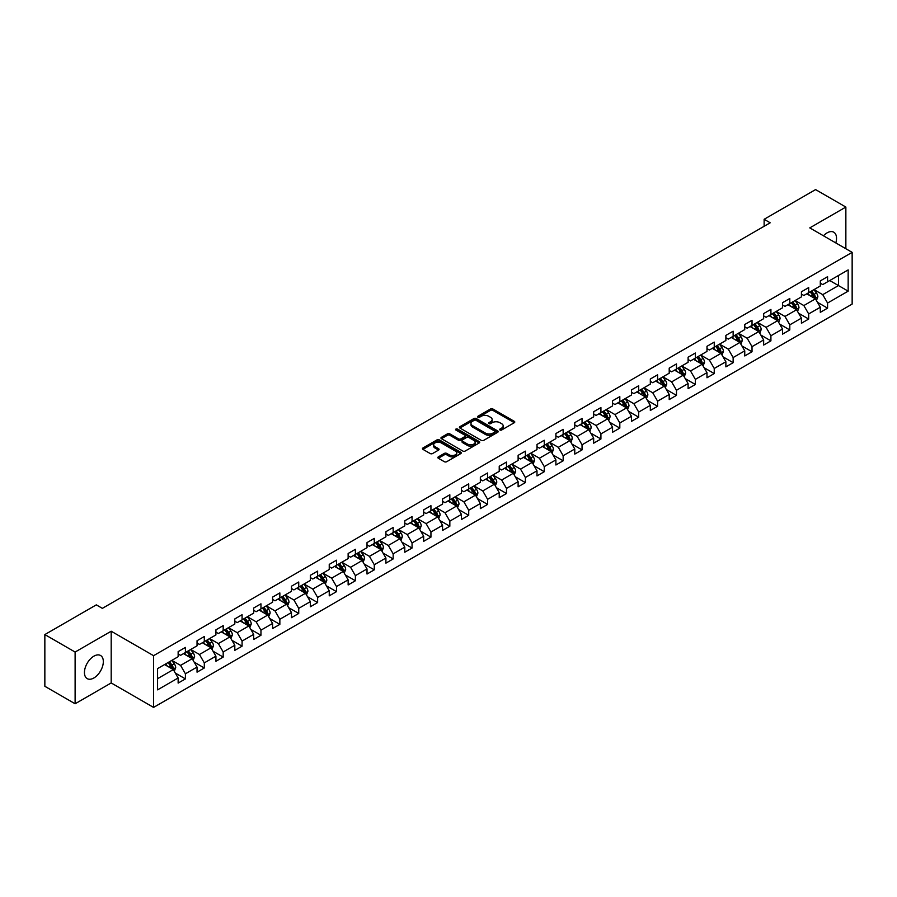 <?xml version="1.0" encoding="UTF-8"?>
<svg xmlns="http://www.w3.org/2000/svg" width="897" height="897" viewBox="0 0 897 897"><rect width="100%" height="100%" fill="white"/><g stroke="black" fill="none" stroke-linecap="round" stroke-linejoin="round"><path stroke-width="1.35" d="M499.988 429.999A1.177 0.684 0 0 0 501.658 429.999L514.284 422.711A1.682 0.975 0 0 0 514.777 422.016A1.682 0.975 0 0 0 514.284 421.332L492.89 408.987A1.682 0.975 0 0 0 490.513 408.987L477.888 416.275A1.177 0.684 0 0 0 479.547 417.24L481.184 416.286A5.382 3.106 0 0 1 488.787 416.286L490.569 417.318A5.382 3.106 0 0 1 492.15 419.516A5.382 3.106 0 0 1 490.569 421.713L488.932 422.655A1.177 0.684 0 0 0 490.603 423.619L492.24 422.678A5.382 3.106 0 0 1 499.842 422.678L501.625 423.698A5.382 3.106 0 0 1 503.195 425.896A5.382 3.106 0 0 1 501.625 428.093L499.988 429.035A1.177 0.684 0 0 0 499.988 429.999L499.988 429.035M93.882 677.975A13.354 7.714 120 0 0 102.606 666.213A13.354 7.714 120 0 0 100.565 655.505A13.354 7.714 120 0 0 93.882 656.167A13.354 7.714 120 0 0 85.159 667.94A13.354 7.714 120 0 0 87.211 678.637A13.354 7.714 120 0 0 93.882 677.975M835.802 242.93A13.354 7.714 120 0 0 833.762 232.2A13.354 7.714 120 0 0 827.09 232.861A13.354 7.714 120 0 0 823.457 235.799M438.341 456.876A1.682 0.975 0 0 0 437.848 457.56A1.682 0.975 0 0 0 438.341 458.244L444.34 461.708A1.682 0.975 0 0 0 446.717 461.708L460.744 453.613A1.682 0.975 0 0 0 461.237 452.929A1.682 0.975 0 0 0 460.744 452.245L439.351 439.889A1.682 0.975 0 0 0 436.974 439.889L422.947 447.984A1.682 0.975 0 0 0 422.465 448.679A1.682 0.975 0 0 0 422.947 449.363L430.201 453.546A1.682 0.975 0 0 0 432.578 453.546L438.577 450.081A1.682 0.975 0 0 0 439.07 449.397A1.682 0.975 0 0 0 438.577 448.713L434.989 446.639A4.496 2.59 0 0 1 433.666 444.8A4.496 2.59 0 0 1 436.447 442.4A4.496 2.59 0 0 1 441.346 442.961L455.429 451.09A4.496 2.59 0 0 1 456.741 452.929A4.496 2.59 0 0 1 453.96 455.328A4.496 2.59 0 0 1 449.072 454.768L446.717 453.411A1.682 0.975 0 0 0 444.34 453.411L438.341 456.876L438.341 458.244L444.34 454.813L444.34 453.411M111.194 631.219L75.113 652.052L44.85 634.571L44.85 686.295L75.113 703.775L111.194 682.942L153.566 707.408L153.566 655.685L111.194 631.219L111.194 682.942M845.86 248.727L845.86 207.061L809.778 227.894L852.15 252.36L153.566 655.685M845.86 207.061L815.586 189.592L764.132 219.294L764.132 226.291M44.85 634.571L96.304 604.87L102.359 608.357L770.187 222.792L764.132 219.294M481.297 440.371A1.682 0.975 0 0 0 483.674 440.371L497.7 432.276A1.682 0.975 0 0 0 498.194 431.592A1.682 0.975 0 0 0 497.7 430.908L476.307 418.551A1.682 0.975 0 0 0 473.93 418.551L459.914 426.647A1.682 0.975 0 0 0 459.421 427.342A1.682 0.975 0 0 0 459.914 428.026L481.297 440.371M456.281 430.246A1.177 0.684 0 0 1 457.47 430.414L479.2 442.961L465.195 451.045A1.682 0.975 0 0 1 462.818 451.045L441.436 438.689L447.435 435.258L447.435 433.856L441.436 437.321A1.682 0.975 0 0 0 440.943 438.005A1.682 0.975 0 0 0 441.436 438.689L441.436 437.321M447.435 435.258A1.682 0.975 0 0 1 449.812 435.258L449.812 433.856A1.682 0.975 0 0 0 447.435 433.856M449.812 433.856L458.479 438.868A1.682 0.975 0 0 0 460.856 438.868L464.848 436.57A1.682 0.975 0 0 0 465.33 435.875A1.682 0.975 0 0 0 464.848 435.191L455.811 429.977A1.177 0.684 0 0 1 457.47 429.024L479.222 441.571A1.682 0.975 0 0 1 479.716 442.266A1.682 0.975 0 0 1 479.222 442.95L479.222 441.571M153.566 707.408L852.15 304.083L852.15 252.36M175.307 673.053L185.41 678.894L185.41 673.782L197.037 667.076L197.037 672.178L204.303 667.985L204.303 662.883L215.919 656.167L215.919 661.28L223.185 657.086L223.185 651.973L234.812 645.268L234.812 650.37L242.078 646.176L242.078 641.075L253.694 634.358L253.694 639.471L260.96 635.267L260.96 630.165L272.587 623.46L272.587 628.562L279.853 624.368L279.853 619.266L291.469 612.55L291.469 617.652L298.735 613.458L298.735 608.357L310.362 601.652L310.362 606.753L317.628 602.56L317.628 597.458L329.244 590.742L329.244 595.843L336.51 591.65L336.51 586.548L348.137 579.843L348.137 584.945L355.391 580.751L355.391 575.65L367.019 568.933L367.019 574.035L374.284 569.842L374.284 564.74L385.912 558.035L385.912 563.137L393.166 558.943L393.166 553.841L404.794 547.125L404.794 552.227L412.059 548.033L412.059 542.932L423.676 536.227L423.676 541.328L430.941 537.135L430.941 532.033L442.569 525.317L442.569 530.419L449.834 526.225L449.834 521.123L461.45 514.418L461.45 519.52L468.716 515.327L468.716 510.225L480.344 503.509L480.344 508.61L487.609 504.417L487.609 499.315L499.225 492.61L499.225 497.712L506.491 493.518L506.491 488.417L518.118 481.7L518.118 486.802L525.384 482.608L525.384 477.507L537 470.802L537 475.903L544.266 471.71L544.266 466.608L555.893 459.892L555.893 464.994L563.159 460.8L563.159 455.698L574.775 448.993L574.775 454.095L582.041 449.902L582.041 444.8L593.668 438.084L593.668 443.185L600.923 438.992L600.923 433.89L612.55 427.185L612.55 432.287L619.816 428.093L619.816 422.992L631.443 416.275L631.443 421.377L638.698 417.183L638.698 412.082L650.325 405.377L650.325 410.478L657.591 406.285L657.591 401.183L669.207 394.467L669.207 399.569L676.473 395.375L676.473 390.273L688.1 383.568L688.1 388.67L695.366 384.477L695.366 379.375L706.982 372.659L706.982 377.76L714.247 373.567L714.247 368.465L725.875 361.76L725.875 366.862L733.141 362.668L733.141 357.555L744.757 350.85L744.757 355.952L752.022 351.759L752.022 346.657L763.65 339.941L763.65 345.053L770.915 340.86L770.915 335.747L782.532 329.042L782.532 334.144L789.797 329.95L789.797 324.849L801.425 318.132L801.425 323.245L808.69 319.052L808.69 313.939L820.307 307.234L820.307 312.335L827.572 308.142L827.572 303.04L848.158 291.155L848.158 269.907L838.471 275.502L838.471 285.56L848.158 291.155M185.41 678.894L178.144 683.088L178.144 677.975L157.569 689.86L157.569 668.613L178.144 656.727L178.144 651.626L185.41 647.432L185.41 652.534L197.037 645.829L197.037 640.727L204.303 636.534L204.303 641.635L215.919 634.919L215.919 629.817L223.185 625.624L223.185 630.726L234.812 624.02L234.812 618.919L242.078 614.725L242.078 619.827L253.694 613.111L253.694 608.009L260.96 603.816L260.96 608.917L272.587 602.212L272.587 597.11L279.853 592.917L279.853 598.019L291.469 591.302L291.469 586.201L298.735 582.007L298.735 587.109L310.362 580.404L310.362 575.302L317.628 571.109L317.628 576.21L329.244 569.494L329.244 564.392L336.51 560.199L336.51 565.301L348.137 558.596L348.137 553.494L355.391 549.3L355.391 554.402L367.019 547.686L367.019 542.584L374.284 538.391L374.284 543.492L385.912 536.787L385.912 531.686L393.166 527.481L393.166 532.594L404.794 525.877L404.794 520.776L412.059 516.582L412.059 521.684L423.676 514.979L423.676 509.866L430.941 505.673L430.941 510.785L442.569 504.069L442.569 498.967L449.834 494.774L449.834 499.876L461.45 493.171L461.45 488.058L468.716 483.864L468.716 488.977L480.344 482.261L480.344 477.159L487.609 472.966L487.609 478.067L499.225 471.362L499.225 466.249L506.491 462.056L506.491 467.158L518.118 460.453L518.118 455.351L525.384 451.157L525.384 456.259L537 449.543L537 444.441L544.266 440.248L544.266 445.349L555.893 438.644L555.893 433.543L563.159 429.349L563.159 434.451L574.775 427.734L574.775 422.633L582.041 418.439L582.041 423.541L593.668 416.836L593.668 411.734L600.923 407.541L600.923 412.642L612.55 405.926L612.55 400.824L619.816 396.631L619.816 401.733L631.443 395.028L631.443 389.926L638.698 385.732L638.698 390.834L650.325 384.118L650.325 379.016L657.591 374.823L657.591 379.924L669.207 373.219L669.207 368.118L676.473 363.924L676.473 369.026L688.1 362.31L688.1 357.208L695.366 353.014L695.366 358.116L706.982 351.411L706.982 346.309L714.247 342.116L714.247 347.217L725.875 340.501L725.875 335.4L733.141 331.206L733.141 336.308L744.757 329.603L744.757 324.501L752.022 320.307L752.022 325.409L763.65 318.693L763.65 313.591L770.915 309.398L770.915 314.499L782.532 307.794L782.532 302.693L789.797 298.499L789.797 303.601L801.425 296.885L801.425 291.783L808.69 287.589L808.69 292.691L820.307 285.986L820.307 280.884L827.572 276.691L827.572 281.793L848.158 269.907M183.481 653.655L192.193 658.69L180.566 665.395L171.854 660.36M178.144 653.935L180.566 655.337L185.41 652.534M180.566 665.395L185.41 673.782M192.193 658.69L197.037 667.076M202.363 642.745L211.075 647.78L199.459 654.496L190.736 649.462M197.037 643.026L199.459 644.427L204.303 641.635M199.459 654.496L204.303 662.883M211.075 647.78L215.919 656.167M221.245 631.847L229.968 636.881L218.341 643.586L209.629 638.552M215.919 632.127L218.341 633.529L223.185 630.726M218.341 643.586L223.185 651.973M229.968 636.881L234.812 645.268M240.138 620.937L248.85 625.971L237.234 632.688L228.511 627.653M234.812 621.217L237.234 622.619L242.078 619.827M237.234 632.688L242.078 641.075M248.85 625.971L253.694 634.358M259.02 610.038L267.743 615.073L256.116 621.778L247.404 616.744M253.694 610.319L256.116 611.72L260.96 608.917M256.116 621.778L260.96 630.165M267.743 615.073L272.587 623.46M277.913 599.129L286.625 604.163L275.009 610.879L266.286 605.845M272.587 599.409L275.009 600.811L279.853 598.019M275.009 610.879L279.853 619.266M286.625 604.163L291.469 612.55M296.795 588.23L305.518 593.265L293.891 599.97L285.179 594.935M291.469 588.51L293.891 589.912L298.735 587.109M293.891 599.97L298.735 608.357M305.518 593.265L310.362 601.652M315.688 577.32L324.4 582.355L312.784 589.071L304.061 584.037M310.362 577.601L312.784 579.002L317.628 576.21M312.784 589.071L317.628 597.458M324.4 582.355L329.244 590.742M334.57 566.422L343.293 571.456L331.666 578.161L322.954 573.127M329.244 566.702L331.666 568.093L336.51 565.301M331.666 578.161L336.51 586.548M343.293 571.456L348.137 579.843M353.463 555.512L362.175 560.547L350.559 567.263L341.835 562.228M348.137 555.792L350.559 557.194L355.391 554.402M350.559 567.263L355.391 575.65M362.175 560.547L367.019 568.933M372.345 544.614L381.068 549.648L369.441 556.353L360.729 551.319M367.019 544.894L369.441 546.284L374.284 543.492M369.441 556.353L374.284 564.74M381.068 549.648L385.912 558.035M391.238 533.704L399.95 538.738L388.323 545.454L379.61 540.42M385.912 533.984L388.323 535.386L393.166 532.594M388.323 545.454L393.166 553.841M399.95 538.738L404.794 547.125M410.12 522.805L418.843 527.84L407.216 534.545L398.492 529.51M404.794 523.086L407.216 524.476L412.059 521.684M407.216 534.545L412.059 542.932M418.843 527.84L423.676 536.227M429.013 511.895L437.725 516.93L426.097 523.646L417.385 518.612M423.676 512.176L426.097 513.577L430.941 510.785M426.097 523.646L430.941 532.033M437.725 516.93L442.569 525.317M447.895 500.997L456.607 506.031L444.99 512.736L436.267 507.702M442.569 501.277L444.99 502.668L449.834 499.876M444.99 512.736L449.834 521.123M456.607 506.031L461.45 514.418M466.776 490.087L475.5 495.122L463.872 501.838L455.16 496.803M461.45 490.367L463.872 491.769L468.716 488.977M463.872 501.838L468.716 510.225M475.5 495.122L480.344 503.509M485.669 479.189L494.382 484.223L482.765 490.928L474.042 485.894M480.344 479.469L482.765 480.859L487.609 478.067M482.765 490.928L487.609 499.315M494.382 484.223L499.225 492.61M504.551 468.279L513.275 473.313L501.647 480.03L492.935 474.995M499.225 468.559L501.647 469.961L506.491 467.158M501.647 480.03L506.491 488.417M513.275 473.313L518.118 481.7M523.444 457.38L532.156 462.415L520.54 469.12L511.817 464.085M518.118 457.661L520.54 459.051L525.384 456.259M520.54 469.12L525.384 477.507M532.156 462.415L537 470.802M542.326 446.471L551.05 451.505L539.422 458.221L530.71 453.187M537 446.751L539.422 448.152L544.266 445.349M539.422 458.221L544.266 466.608M551.05 451.505L555.893 459.892M561.219 435.572L569.931 440.606L558.315 447.311L549.592 442.277M555.893 435.852L558.315 437.243L563.159 434.451M558.315 447.311L563.159 455.698M569.931 440.606L574.775 448.993M580.101 424.662L588.824 429.697L577.197 436.413L568.485 431.379M574.775 424.943L577.197 426.344L582.041 423.541M577.197 436.413L582.041 444.8M588.824 429.697L593.668 438.084M598.994 413.764L607.706 418.798L596.09 425.503L587.367 420.469M593.668 414.044L596.09 415.434L600.923 412.642M596.09 425.503L600.923 433.89M607.706 418.798L612.55 427.185M617.876 402.854L626.599 407.888L614.972 414.593L606.26 409.57M612.55 403.134L614.972 404.536L619.816 401.733M614.972 414.593L619.816 422.992M626.599 407.888L631.443 416.275M636.769 391.955L645.481 396.979L633.854 403.695L625.142 398.66M631.443 392.236L633.854 393.626L638.698 390.834M633.854 403.695L638.698 412.082M645.481 396.979L650.325 405.377M655.651 381.046L664.374 386.08L652.747 392.785L644.024 387.762M650.325 381.326L652.747 382.727L657.591 379.924M652.747 392.785L657.591 401.183M664.374 386.08L669.207 394.467M674.544 370.147L683.256 375.17L671.629 381.887L662.917 376.852M669.207 370.427L671.629 371.818L676.473 369.026M671.629 381.887L676.473 390.273M683.256 375.17L688.1 383.568M693.426 359.237L702.138 364.272L690.522 370.977L681.798 365.954M688.1 359.518L690.522 360.919L695.366 358.116M690.522 370.977L695.366 379.375M702.138 364.272L706.982 372.659M712.308 348.339L721.031 353.362L709.404 360.078L700.692 355.044M706.982 348.608L709.404 350.009L714.247 347.217M709.404 360.078L714.247 368.465M721.031 353.362L725.875 361.76M731.201 337.429L739.913 342.463L728.297 349.168L719.573 344.145M725.875 337.709L728.297 339.111L733.141 336.308M728.297 349.168L733.141 357.555M739.913 342.463L744.757 350.85M750.083 326.53L758.806 331.554L747.179 338.27L738.466 333.236M744.757 326.8L747.179 328.201L752.022 325.409M747.179 338.27L752.022 346.657M758.806 331.554L763.65 339.941M768.976 315.621L777.688 320.655L766.072 327.36L757.348 322.326M763.65 315.901L766.072 317.303L770.915 314.499M766.072 327.36L770.915 335.747M777.688 320.655L782.532 329.042M787.858 304.722L796.581 309.745L784.953 316.462L776.241 311.427M782.532 304.991L784.953 306.393L789.797 303.601M784.953 316.462L789.797 324.849M796.581 309.745L801.425 318.132M806.751 293.812L815.463 298.847L803.847 305.552L795.123 300.517M801.425 294.093L803.847 295.494L808.69 292.691M803.847 305.552L808.69 313.939M815.463 298.847L820.307 307.234M829.747 280.537L838.471 285.56L822.728 294.653L814.016 289.619M820.307 283.183L822.728 284.584L827.572 281.793M822.728 294.653L827.572 303.04M75.113 652.052L75.113 703.775M157.569 678.681L173.312 669.588L164.588 664.565M173.312 669.588L178.144 677.975M817.459 302.3L827.572 308.142M798.577 313.21L808.69 319.052M779.695 324.109L789.797 329.95M760.802 335.018L770.915 340.86M741.92 345.928L752.022 351.759M723.027 356.827L733.141 362.668M704.145 367.736L714.247 373.567M685.252 378.635L695.366 384.477M666.37 389.545L676.473 395.375M647.477 400.443L657.591 406.285M628.595 411.353L638.698 417.183M609.702 422.252L619.816 428.093M590.82 433.161L600.923 438.992M571.927 444.06L582.041 449.902M553.045 454.97L563.159 460.8M534.152 465.868L544.266 471.71M515.27 476.778L525.384 482.608M496.389 487.676L506.491 493.518M477.496 498.586L487.609 504.417M458.614 509.485L468.716 515.327M439.721 520.395L449.834 526.225M420.839 531.293L430.941 537.135M401.946 542.203L412.059 548.033M383.064 553.101L393.166 558.943M364.171 564.011L374.284 569.842M345.289 574.91L355.391 580.751M326.396 585.819L336.51 591.65M307.514 596.718L317.628 602.56M288.621 607.628L298.735 613.458M269.739 618.526L279.853 624.368M250.857 629.436L260.96 635.267M231.964 640.335L242.078 646.176M213.082 651.244L223.185 657.086M194.189 662.143L204.303 667.985M500.459 430.168L501.625 429.495A5.382 3.106 0 0 0 503.195 427.297L503.195 425.896M492.15 419.516L492.15 420.917A5.382 3.106 0 0 1 490.569 423.115L489.403 423.776M514.284 421.332L514.284 422.711L492.89 410.378A1.682 0.975 0 0 0 490.513 410.378L478.359 417.397M497.678 432.287L476.307 419.953A1.682 0.975 0 0 0 473.93 419.953L459.937 428.037L459.914 426.647M494.729 432.074A1.177 0.684 0 0 0 494.729 431.109L475.959 420.267A1.177 0.684 0 0 0 474.289 420.267L472.562 421.265A5.382 3.106 0 0 0 470.992 423.462A5.382 3.106 0 0 0 472.562 425.66L485.4 433.072A5.382 3.106 0 0 0 493.002 433.072L494.729 432.074L494.729 433.475A1.177 0.684 0 0 0 495.077 432.993L495.077 431.592M470.992 423.462L470.992 424.864A5.382 3.106 0 0 0 472.562 427.05L472.562 425.66M494.729 433.475L493.002 434.462A5.382 3.106 0 0 1 485.4 434.462L472.562 427.05M449.812 435.258L458.479 440.259A1.682 0.975 0 0 0 460.856 440.259L464.848 437.96A1.682 0.975 0 0 0 465.33 437.276L465.33 435.875M467.483 444.06A4.496 2.59 0 0 0 472.383 444.62A4.496 2.59 0 0 0 475.163 442.221A4.496 2.59 0 0 0 473.84 440.393L468.884 437.523A1.682 0.975 0 0 0 466.507 437.523L462.527 439.822A1.682 0.975 0 0 0 462.033 440.517A1.682 0.975 0 0 0 462.527 441.201L467.483 444.06L467.483 445.461A4.496 2.59 0 0 0 472.383 446.022A4.496 2.59 0 0 0 475.163 443.623L475.163 442.221M462.033 440.517L462.033 441.907A1.682 0.975 0 0 0 462.527 442.591L462.527 441.201M467.483 445.461L462.527 442.591M456.741 452.929L456.741 454.331A4.496 2.59 0 0 1 453.96 456.73A4.496 2.59 0 0 1 449.072 456.158L446.717 454.813A1.682 0.975 0 0 0 444.34 454.813M433.666 444.8L433.666 446.201A4.496 2.59 0 0 0 434.989 448.029L434.989 446.639M438.577 448.713L438.577 450.081L434.989 448.029M460.744 452.245L460.744 453.613L439.351 441.29A1.682 0.975 0 0 0 436.974 441.29L422.969 449.375M816.427 300.506L817.862 296.873A4.541 2.624 -120 0 0 816.416 293.005L813.915 289.675M809.565 295.438L807.861 293.173M810.159 291.839L812.66 295.18A4.541 2.624 60 0 1 813.96 297.905L815.418 297.064A4.541 2.624 -120 0 0 814.117 294.339L811.617 290.998M810.473 291.66L813.254 295.36A2.31 1.334 60 0 1 813.669 296.066L815.418 297.064M797.534 311.405L798.98 307.783A4.541 2.624 -120 0 0 797.523 303.915L795.034 300.573M790.672 306.337L788.979 304.072M791.277 302.749L793.778 306.079A4.541 2.624 60 0 1 795.078 308.815L796.525 307.974A4.541 2.624 -120 0 0 795.224 305.238L792.724 301.908M791.591 302.558L794.361 306.258A2.31 1.334 60 0 1 794.787 306.965L796.525 307.974M778.652 322.315L780.087 318.682A4.541 2.624 -120 0 0 778.641 314.813L776.14 311.483M771.79 317.246L770.086 314.982M772.384 313.647L774.885 316.989A4.541 2.624 60 0 1 776.185 319.713L777.643 318.872A4.541 2.624 -120 0 0 776.342 316.148L773.842 312.806M772.709 313.468L775.479 317.168A2.31 1.334 60 0 1 775.894 317.874L777.643 318.872M759.759 333.213L761.205 329.591A4.541 2.624 -120 0 0 759.748 325.723L757.259 322.382M752.897 328.145L751.204 325.88M753.502 324.557L756.003 327.887A4.541 2.624 60 0 1 757.303 330.623L758.75 329.782A4.541 2.624 -120 0 0 757.449 327.046L754.949 323.716M753.816 324.366L756.586 328.078A2.31 1.334 60 0 1 757.012 328.773L758.75 329.782M740.877 344.123L742.312 340.49A4.541 2.624 -120 0 0 740.866 336.633L738.366 333.292M734.015 339.055L732.311 336.79M734.609 335.456L737.11 338.797A4.541 2.624 60 0 1 738.41 341.522L739.868 340.681A4.541 2.624 -120 0 0 738.567 337.956L736.067 334.615M734.935 335.276L737.704 338.976A2.31 1.334 60 0 1 738.119 339.683L739.868 340.681M721.984 355.021L723.431 351.4A4.541 2.624 -120 0 0 721.984 347.531L719.484 344.201M715.122 349.953L713.429 347.688M715.728 346.365L718.228 349.695A4.541 2.624 60 0 1 719.529 352.431L720.975 351.59A4.541 2.624 -120 0 0 719.674 348.855L717.185 345.524M716.041 346.175L718.811 349.886A2.31 1.334 60 0 1 719.237 350.581L720.975 351.59M703.102 365.931L704.537 362.298A4.541 2.624 -120 0 0 703.091 358.441L700.591 355.1M696.24 360.863L694.536 358.598M696.834 357.264L699.335 360.605A4.541 2.624 60 0 1 700.635 363.33L702.093 362.489A4.541 2.624 -120 0 0 700.792 359.764L698.292 356.423M697.16 357.084L699.929 360.785A2.31 1.334 60 0 1 700.344 361.491L702.093 362.489M684.209 376.83L685.656 373.208A4.541 2.624 -120 0 0 684.209 369.34L681.709 366.01M677.347 371.762L675.654 369.497M677.953 368.174L680.453 371.504A4.541 2.624 60 0 1 681.754 374.24L683.2 373.399A4.541 2.624 -120 0 0 681.899 370.674L679.41 367.333M678.267 367.994L681.036 371.694A2.31 1.334 60 0 1 681.462 372.39L683.2 373.399M665.327 387.739L666.763 384.107A4.541 2.624 -120 0 0 665.316 380.25L662.816 376.908M658.465 382.671L656.761 380.406M659.071 379.072L661.56 382.414A4.541 2.624 60 0 1 662.861 385.138L664.318 384.297A4.541 2.624 -120 0 0 663.018 381.573L660.517 378.242M659.385 378.893L662.154 382.593A2.31 1.334 60 0 1 662.569 383.299L664.318 384.297M646.434 398.638L647.881 395.016A4.541 2.624 -120 0 0 646.434 391.148L643.934 387.818M639.572 393.57L637.879 391.305M640.178 389.982L642.678 393.312A4.541 2.624 60 0 1 643.979 396.048L645.425 395.207A4.541 2.624 -120 0 0 644.136 392.482L641.635 389.141M640.492 389.803L643.272 393.503A2.31 1.334 60 0 1 643.687 394.198L645.425 395.207M627.552 409.548L628.988 405.915A4.541 2.624 -120 0 0 627.541 402.058L625.041 398.717M620.69 404.48L618.986 402.215M621.296 400.881L623.796 404.222A4.541 2.624 60 0 1 625.086 406.946L626.543 406.106A4.541 2.624 -120 0 0 625.243 403.381L622.742 400.051M621.61 400.701L624.379 404.401A2.31 1.334 60 0 1 624.805 405.108L626.543 406.106M608.659 420.446L610.106 416.825A4.541 2.624 -120 0 0 608.659 412.956L606.159 409.626M601.797 415.378L600.104 413.113M602.403 411.79L604.903 415.12A4.541 2.624 60 0 1 606.204 417.856L607.65 417.015A4.541 2.624 -120 0 0 606.361 414.291L603.86 410.949M602.717 411.611L605.497 415.311A2.31 1.334 60 0 1 605.912 416.006L607.65 417.015M589.778 431.356L591.213 427.723A4.541 2.624 -120 0 0 589.766 423.866L587.266 420.525M582.915 426.288L581.222 424.023M583.521 422.689L586.021 426.03A4.541 2.624 60 0 1 587.311 428.755L588.768 427.914A4.541 2.624 -120 0 0 587.468 425.189L584.967 421.859M583.835 422.509L586.604 426.21A2.31 1.334 60 0 1 587.03 426.916L588.768 427.914M570.896 442.255L572.331 438.633A4.541 2.624 -120 0 0 570.884 434.765L568.384 431.435M564.022 437.187L562.329 434.922M564.628 433.599L567.128 436.929A4.541 2.624 60 0 1 568.429 439.665L569.887 438.824A4.541 2.624 -120 0 0 568.586 436.099L566.085 432.758M564.942 433.419L567.723 437.119A2.31 1.334 60 0 1 568.137 437.814L569.887 438.824M552.003 453.164L553.449 449.532A4.541 2.624 -120 0 0 551.991 445.674L549.502 442.333M545.141 448.096L543.447 445.831M545.746 444.497L548.246 447.838A4.541 2.624 60 0 1 549.536 450.563L550.993 449.733A4.541 2.624 -120 0 0 549.693 446.998L547.192 443.667M546.06 444.318L548.829 448.018A2.31 1.334 60 0 1 549.256 448.724L550.993 449.733M533.121 464.063L534.556 460.441A4.541 2.624 -120 0 0 533.11 456.573L530.609 453.243M526.259 458.995L524.554 456.73M526.853 455.407L529.353 458.737A4.541 2.624 60 0 1 530.654 461.473L532.112 460.632A4.541 2.624 -120 0 0 530.811 457.907L528.311 454.566M527.178 455.228L529.948 458.928A2.31 1.334 60 0 1 530.362 459.623L532.112 460.632M514.228 474.973L515.674 471.34A4.541 2.624 -120 0 0 514.216 467.483L511.727 464.141M507.366 469.905L505.673 467.64M507.971 466.305L510.471 469.647A4.541 2.624 60 0 1 511.772 472.371L513.219 471.542A4.541 2.624 -120 0 0 511.918 468.806L509.418 465.476M508.285 466.126L511.055 469.826A2.31 1.334 60 0 1 511.481 470.533L513.219 471.542M495.346 485.871L496.781 482.25A4.541 2.624 -120 0 0 495.335 478.381L492.834 475.051M488.484 480.814L486.779 478.538M489.078 477.215L491.578 480.545A4.541 2.624 60 0 1 492.879 483.281L494.337 482.44A4.541 2.624 -120 0 0 493.036 479.716L490.536 476.374M489.403 477.036L492.173 480.736A2.31 1.334 60 0 1 492.588 481.431L494.337 482.44M476.453 496.781L477.899 493.148A4.541 2.624 -120 0 0 476.453 489.291L473.952 485.95M469.591 491.713L467.898 489.448M470.196 488.114L472.697 491.455A4.541 2.624 60 0 1 473.997 494.18L475.444 493.35A4.541 2.624 -120 0 0 474.143 490.614L471.654 487.284M470.51 487.934L473.28 491.634A2.31 1.334 60 0 1 473.706 492.341L475.444 493.35M457.571 507.68L459.006 504.058A4.541 2.624 -120 0 0 457.56 500.19L455.059 496.86M450.709 502.623L449.005 500.347M451.303 499.024L453.804 502.354A4.541 2.624 60 0 1 455.104 505.089L456.562 504.249A4.541 2.624 -120 0 0 455.261 501.524L452.761 498.183M451.628 498.844L454.398 502.544A2.31 1.334 60 0 1 454.813 503.239L456.562 504.249M438.678 518.589L440.124 514.956A4.541 2.624 -120 0 0 438.678 511.099L436.177 507.758M431.816 513.521L430.123 511.256M432.421 509.933L434.922 513.263A4.541 2.624 60 0 1 436.222 515.988L437.669 515.158A4.541 2.624 -120 0 0 436.368 512.422L433.879 509.092M432.735 509.743L435.505 513.443A2.31 1.334 60 0 1 435.931 514.149L437.669 515.158M419.796 529.488L421.231 525.866A4.541 2.624 -120 0 0 419.785 521.998L417.284 518.668M412.934 524.431L411.23 522.155M413.539 520.832L416.029 524.173A4.541 2.624 60 0 1 417.329 526.898L418.787 526.057A4.541 2.624 -120 0 0 417.486 523.332L414.986 519.991M413.853 520.652L416.623 524.353A2.31 1.334 60 0 1 417.038 525.048L418.787 526.057M400.903 540.398L402.349 536.765A4.541 2.624 -120 0 0 400.903 532.908L398.403 529.566M394.041 535.33L392.348 533.065M394.646 531.742L397.147 535.072A4.541 2.624 60 0 1 398.447 537.796L399.894 536.967A4.541 2.624 -120 0 0 398.604 534.231L396.104 530.901M394.96 531.551L397.741 535.251A2.31 1.334 60 0 1 398.156 535.957L399.894 536.967M382.021 551.296L383.456 547.675A4.541 2.624 -120 0 0 382.01 543.806L379.509 540.476M375.159 546.239L373.455 543.974M375.765 542.64L378.254 545.981A4.541 2.624 60 0 1 379.554 548.706L381.012 547.865A4.541 2.624 -120 0 0 379.711 545.141L377.211 541.799M376.078 542.461L378.848 546.161A2.31 1.334 60 0 1 379.274 546.856L381.012 547.865M363.128 562.206L364.574 558.573A4.541 2.624 -120 0 0 363.128 554.716L360.628 551.375M356.266 557.138L354.573 554.873M356.871 553.55L359.372 556.88A4.541 2.624 60 0 1 360.672 559.605L362.119 558.775A4.541 2.624 -120 0 0 360.829 556.039L358.329 552.709M357.185 553.359L359.966 557.059A2.31 1.334 60 0 1 360.381 557.766L362.119 558.775M344.246 573.116L345.681 569.483A4.541 2.624 -120 0 0 344.235 565.615L341.735 562.284M337.384 568.048L335.691 565.783M337.99 564.448L340.49 567.79A4.541 2.624 60 0 1 341.779 570.514L343.237 569.673A4.541 2.624 -120 0 0 341.936 566.949L339.436 563.608M338.304 564.269L341.073 567.969A2.31 1.334 60 0 1 341.499 568.664L343.237 569.673M325.364 584.014L326.8 580.381A4.541 2.624 -120 0 0 325.353 576.524L322.853 573.183M318.491 578.946L316.798 576.681M319.097 575.358L321.597 578.688A4.541 2.624 60 0 1 322.898 581.424L324.355 580.583A4.541 2.624 -120 0 0 323.055 577.847L320.554 574.517M319.41 575.168L322.191 578.868A2.31 1.334 60 0 1 322.606 579.574L324.355 580.583M306.471 594.924L307.906 591.291A4.541 2.624 -120 0 0 306.46 587.423L303.971 584.093M299.609 589.856L297.916 587.591M300.215 586.257L302.715 589.598A4.541 2.624 60 0 1 304.005 592.323L305.462 591.482A4.541 2.624 -120 0 0 304.161 588.757L301.661 585.416M300.529 586.077L303.298 589.778A2.31 1.334 60 0 1 303.724 590.484L305.462 591.482M287.589 605.823L289.025 602.19A4.541 2.624 -120 0 0 287.578 598.333L285.078 594.991M280.727 600.755L279.023 598.49M281.322 597.167L283.822 600.497A4.541 2.624 60 0 1 285.123 603.233L286.58 602.392A4.541 2.624 -120 0 0 285.28 599.656L282.779 596.326M281.647 596.976L284.416 600.676A2.31 1.334 60 0 1 284.831 601.382L286.58 602.392M268.696 616.732L270.143 613.1A4.541 2.624 -120 0 0 268.685 609.231L266.196 605.901M261.834 611.664L260.141 609.399M262.44 608.065L264.94 611.406A4.541 2.624 60 0 1 266.241 614.131L267.687 613.29A4.541 2.624 -120 0 0 266.387 610.565L263.886 607.224M262.754 607.886L265.523 611.586A2.31 1.334 60 0 1 265.949 612.292L267.687 613.29M249.815 627.631L251.25 624.009A4.541 2.624 -120 0 0 249.803 620.141L247.303 616.8M242.952 622.563L241.248 620.298M243.547 618.975L246.047 622.305A4.541 2.624 60 0 1 247.348 625.041L248.805 624.2A4.541 2.624 -120 0 0 247.505 621.464L245.004 618.134M243.872 618.784L246.641 622.484A2.31 1.334 60 0 1 247.056 623.191L248.805 624.2M230.921 638.541L232.368 634.908A4.541 2.624 -120 0 0 230.921 631.039L228.421 627.709M224.059 633.473L222.366 631.208M224.665 629.873L227.165 633.215A4.541 2.624 60 0 1 228.466 635.939L229.912 635.098A4.541 2.624 -120 0 0 228.612 632.374L226.111 629.032M224.979 629.694L227.748 633.394A2.31 1.334 60 0 1 228.174 634.101L229.912 635.098M212.04 649.439L213.475 645.818A4.541 2.624 -120 0 0 212.028 641.949L209.528 638.608M205.178 644.371L203.473 642.106M205.772 640.783L208.272 644.113A4.541 2.624 60 0 1 209.573 646.849L211.03 646.008A4.541 2.624 -120 0 0 209.73 643.272L207.229 639.942M206.097 640.593L208.866 644.293A2.31 1.334 60 0 1 209.281 644.999L211.03 646.008M193.147 660.349L194.593 656.716A4.541 2.624 -120 0 0 193.147 652.848L190.646 649.518M186.284 655.281L184.591 653.016M186.89 651.682L189.39 655.023A4.541 2.624 60 0 1 190.691 657.748L192.137 656.907A4.541 2.624 -120 0 0 190.837 654.182L188.348 650.841M187.204 651.502L189.973 655.202A2.31 1.334 60 0 1 190.399 655.909L192.137 656.907M174.265 671.248L175.7 667.626A4.541 2.624 -120 0 0 174.253 663.758L171.753 660.416M167.403 666.179L165.698 663.915M168.008 662.591L170.497 665.922A4.541 2.624 60 0 1 171.798 668.657L173.256 667.817A4.541 2.624 -120 0 0 171.955 665.081L169.455 661.751M168.322 662.401L171.092 666.101A2.31 1.334 60 0 1 171.506 666.807L173.256 667.817M501.625 429.495L501.625 428.093M488.932 423.619L488.932 422.655M490.569 423.115L490.569 421.713M477.888 417.24L477.888 416.275M490.513 410.378L490.513 408.987M492.89 410.378L492.89 408.987M473.93 419.953L473.93 418.551M476.307 419.953L476.307 418.551M497.7 432.276L497.7 430.908M485.4 434.462L485.4 433.072M493.002 434.462L493.002 433.072M458.479 440.259L458.479 438.868M460.856 440.259L460.856 438.868M464.848 437.96L464.848 436.57M457.47 430.414L457.47 429.024M446.717 454.813L446.717 453.411M449.072 456.158L449.072 454.768M422.947 449.363L422.947 447.984M436.974 441.29L436.974 439.889M439.351 441.29L439.351 439.889M815.014 298.589L817.829 296.963M814.117 294.339L816.416 293.005M810.888 296.201L812.66 295.18M796.132 309.487L798.947 307.862M795.224 305.238L797.523 303.915M791.995 307.11L793.778 306.079M777.239 320.397L780.054 318.771M776.342 316.148L778.641 314.813M773.113 318.009L774.885 316.989M758.357 331.296L761.172 329.67M757.449 327.046L759.748 325.723M754.22 328.919L756.003 327.887M739.464 342.206L742.279 340.58M738.567 337.956L740.866 336.633M735.338 339.817L737.11 338.797M720.583 353.104L723.397 351.478M719.674 348.855L721.984 347.531M716.456 350.727L718.228 349.695M701.701 364.014L704.515 362.388M700.792 359.764L703.091 358.441M697.563 361.626L699.335 360.605M682.808 374.912L685.622 373.287M681.899 370.674L684.209 369.34M678.681 372.535L680.453 371.504M663.926 385.822L666.74 384.196M663.018 381.573L665.316 380.25M659.788 383.434L661.56 382.414M645.033 396.721L647.847 395.095M644.136 392.482L646.434 391.148M640.907 394.344L642.678 393.312M626.151 407.63L628.965 406.005M625.243 403.381L627.541 402.058M622.013 405.242L623.796 404.222M607.258 418.529L610.072 416.914M606.361 414.291L608.659 412.956M603.132 416.152L604.903 415.12M588.376 429.439L591.19 427.813M587.468 425.189L589.766 423.866M584.239 427.05L586.021 426.03M569.483 440.337L572.297 438.723M568.586 436.099L570.884 434.765M565.357 437.96L567.128 436.929M550.601 451.247L553.415 449.621M549.693 446.998L551.991 445.674M546.464 448.859L548.246 447.838M531.708 462.157L534.522 460.531M530.811 457.907L533.11 456.573M527.582 459.769L529.353 458.737M512.826 473.055L515.64 471.43M511.918 468.806L514.216 467.483M508.689 470.667L510.471 469.647M493.933 483.965L496.747 482.339M493.036 479.716L495.335 478.381M489.807 481.577L491.578 480.545M475.051 494.864L477.866 493.238M474.143 490.614L476.453 489.291M470.925 492.475L472.697 491.455M456.169 505.773L458.984 504.148M455.261 501.524L457.56 500.19M452.032 503.385L453.804 502.354M437.276 516.672L440.091 515.046M436.368 512.422L438.678 511.099M433.15 514.284L434.922 513.263M418.394 527.582L421.209 525.956M417.486 523.332L419.785 521.998M414.257 525.193L416.029 524.173M399.501 538.48L402.316 536.855M398.604 534.231L400.903 532.908M395.375 536.092L397.147 535.072M380.62 549.39L383.434 547.764M379.711 545.141L382.01 543.806M376.482 547.002L378.254 545.981M361.726 560.289L364.541 558.663M360.829 556.039L363.128 554.716M357.6 557.9L359.372 556.88M342.845 571.198L345.659 569.573M341.936 566.949L344.235 565.615M338.707 568.81L340.49 567.79M323.952 582.097L326.766 580.471M323.055 577.847L325.353 576.524M319.825 579.709L321.597 578.688M305.07 593.007L307.884 591.381M304.161 588.757L306.46 587.423M300.932 590.618L302.715 589.598M286.177 603.905L288.991 602.279M285.28 599.656L287.578 598.333M282.05 601.528L283.822 600.497M267.295 614.815L270.109 613.189M266.387 610.565L268.685 609.231M263.157 612.427L264.94 611.406M248.402 625.714L251.216 624.088M247.505 621.464L249.803 620.141M244.276 623.337L246.047 622.305M229.52 636.623L232.334 634.998M228.612 632.374L230.921 631.039M225.394 634.235L227.165 633.215M210.627 647.522L213.452 645.896M209.73 643.272L212.028 641.949M206.501 645.145L208.272 644.113M191.745 658.432L194.559 656.806M190.837 654.182L193.147 652.848M187.619 656.043L189.39 655.023M172.863 669.33L175.677 667.704M171.955 665.081L174.253 663.758M168.726 666.953L170.497 665.922"/></g></svg>
